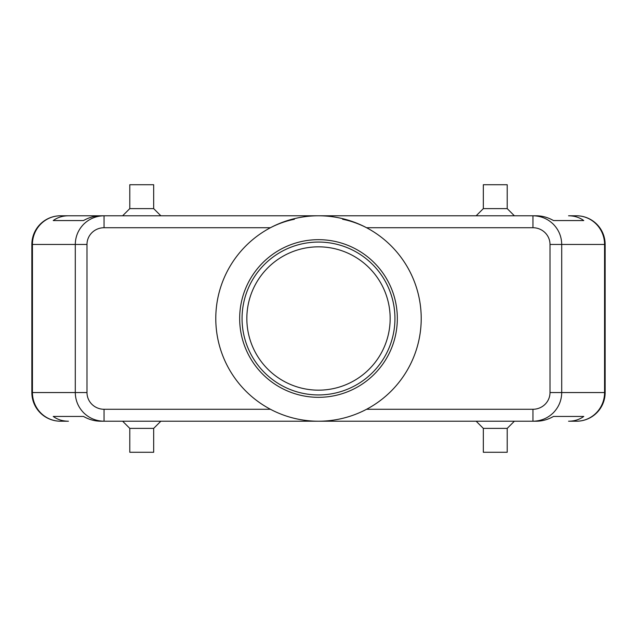 <?xml version="1.0" encoding="UTF-8"?>
<svg xmlns="http://www.w3.org/2000/svg" width="637" height="637" viewBox="0 0 637 637"><rect width="100%" height="100%" fill="white"/><g stroke="black" fill="none" stroke-linecap="round" stroke-linejoin="round"><path stroke-width="0.96" d="M246.838 318.5A71.662 71.662 0 0 1 318.5 246.838A71.662 71.662 0 0 1 390.163 318.5A71.662 71.662 0 0 1 318.5 390.163A71.662 71.662 0 0 1 246.838 318.5M532.946 409.272L532.946 421.216C540.837 421.089 547.621 418.294 553.29 412.824C558.776 407.17 561.587 400.41 561.715 392.551L550.01 392.551A17.064 16.721 0 0 1 532.946 409.272L366.57 409.272A102.716 102.716 0 0 0 366.57 227.727L532.946 227.727A17.064 16.721 0 0 1 550.01 244.449L550.01 392.551M550.01 244.449L604.569 244.449A28.665 28.084 -90 0 0 596.343 224.176A28.665 28.084 -90 0 0 576.485 215.784L568.57 215.784C574.431 215.824 579.495 217.416 583.771 220.561L553.513 220.561C547.955 217.416 542.238 215.824 536.362 215.784L104.054 215.784C96.163 215.911 89.379 218.706 83.71 224.176C78.224 229.83 75.413 236.59 75.285 244.449L75.285 392.551L32.431 392.551A28.665 28.084 90 0 0 40.657 412.824A28.665 28.084 90 0 0 60.515 421.216L68.43 421.216C62.569 421.176 57.505 419.584 53.229 416.439L83.487 416.439C89.045 419.584 94.762 421.176 100.638 421.216L104.054 421.216L104.054 409.272A17.064 16.721 180 0 1 86.99 392.551L75.285 392.551C75.413 400.41 78.224 407.17 83.71 412.824C89.379 418.294 96.163 421.089 104.054 421.216L536.362 421.216C542.238 421.176 547.955 419.584 553.513 416.439L583.771 416.439C579.495 419.584 574.431 421.176 568.57 421.216L576.485 421.216A28.665 28.084 -90 0 0 596.343 412.824A28.665 28.084 -90 0 0 604.569 392.551L561.715 392.551L561.715 244.449C561.587 236.59 558.776 229.83 553.29 224.176C547.621 218.706 540.837 215.911 532.946 215.784L532.946 227.727M68.43 215.784L100.638 215.784C94.762 215.824 89.045 217.416 83.487 220.561L53.229 220.561C57.505 217.416 62.569 215.824 68.43 215.784L60.515 215.784A28.665 28.084 90 0 0 40.657 224.176A28.665 28.084 90 0 0 32.431 244.449L86.99 244.449A17.064 16.721 180 0 1 104.054 227.727L104.054 215.784L60.515 215.784A28.665 28.665 0 0 0 40.242 224.176A28.665 28.665 0 0 1 60.515 215.784M576.485 421.216A28.665 28.665 0 0 0 605.15 392.551L605.15 244.449A28.665 28.665 0 0 0 596.758 224.176A28.665 28.665 0 0 1 605.15 244.449L604.569 244.449L604.569 392.551L605.15 392.551A28.665 28.665 0 0 1 576.485 421.216L568.57 421.216M153.676 428.382L153.676 452.27L129.789 452.27L129.789 428.382L153.676 428.382L160.843 421.216M507.211 428.382L483.324 428.382L483.324 452.27L507.211 452.27L507.211 428.382L514.378 421.216M129.789 208.618L153.676 208.618L153.676 184.73L129.789 184.73L129.789 208.618L122.623 215.784M483.324 208.618L483.324 184.73L507.211 184.73L507.211 208.618L483.324 208.618L476.158 215.784M104.054 227.727L270.43 227.727C278.313 223.675 286.308 220.856 294.413 219.279M318.5 215.784A102.716 102.716 0 0 1 421.216 318.5A102.716 102.716 0 0 1 318.5 421.216A102.716 102.716 0 0 1 215.784 318.5A102.716 102.716 0 0 1 318.5 215.784M318.5 397.329A78.829 78.829 0 0 1 239.671 318.5A78.829 78.829 0 0 1 318.5 239.671A78.829 78.829 0 0 1 397.329 318.5A78.829 78.829 0 0 1 318.5 397.329M318.5 394.94A76.44 76.44 0 0 1 242.06 318.5A76.44 76.44 0 0 1 318.5 242.06A76.44 76.44 0 0 1 394.94 318.5A76.44 76.44 0 0 1 318.5 394.94M342.587 219.279C350.692 220.856 358.687 223.675 366.57 227.727M576.485 215.784A28.665 28.665 0 0 1 596.758 224.176A28.665 28.665 0 0 0 576.485 215.784L568.57 215.784M31.85 244.449L31.85 392.551A28.665 28.665 0 0 0 40.242 412.824A28.665 28.665 0 0 1 31.85 392.551L32.431 392.551L32.431 244.449L31.85 244.449A28.665 28.665 0 0 1 40.242 224.176A28.665 28.665 0 0 0 31.85 244.449M60.515 421.216A28.665 28.665 0 0 1 40.242 412.824A28.665 28.665 0 0 0 60.515 421.216L68.43 421.216M53.229 416.439L83.487 416.439M553.513 416.439L583.771 416.439M53.229 220.561L83.487 220.561M553.513 220.561L583.771 220.561M86.99 392.551L86.99 244.449M270.43 409.272L104.054 409.272M507.211 208.618L514.378 215.784M160.843 215.784L153.676 208.618M476.158 421.216L483.324 428.382M129.789 428.382L122.623 421.216"/></g></svg>
